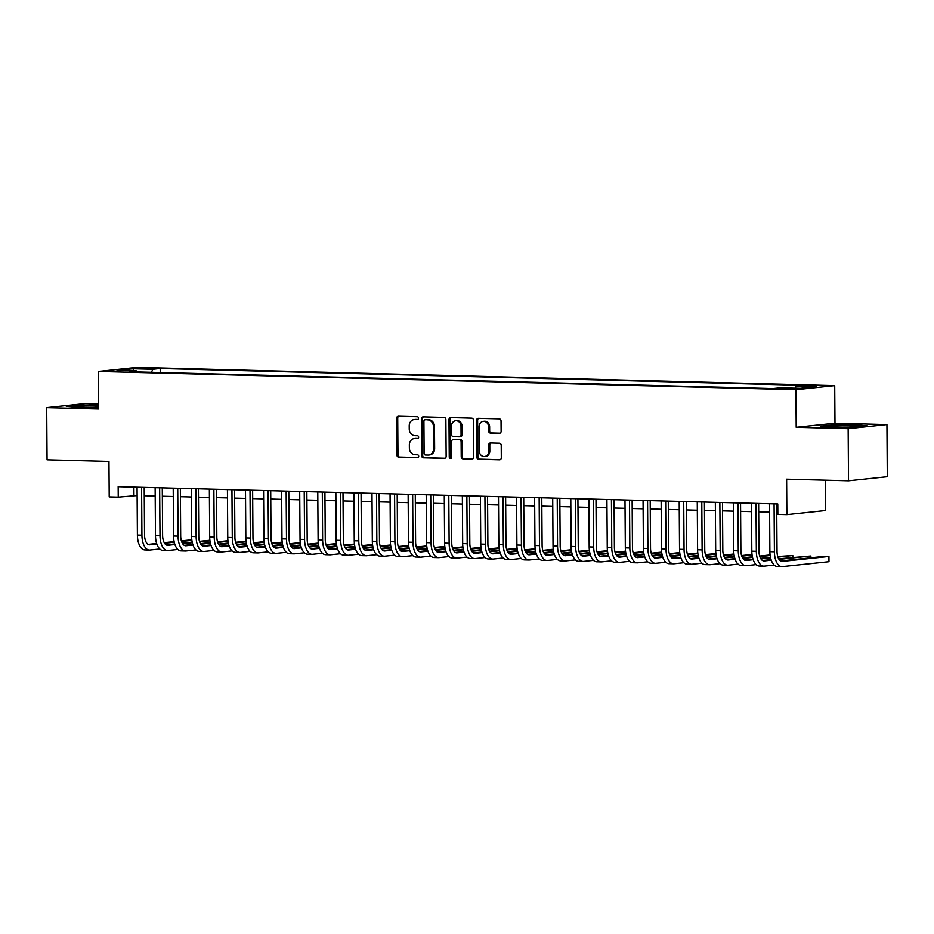 <?xml version="1.0" encoding="UTF-8"?>
<svg xmlns="http://www.w3.org/2000/svg" width="934" height="934" viewBox="0 0 934 934"><rect width="100%" height="100%" fill="white"/><g stroke="black" fill="none" stroke-linecap="round" stroke-linejoin="round"><path stroke-width="1.4" d="M418.514 418.175A1.436 1.238 -96 0 0 417.264 416.704L398.421 416.214A2.055 1.775 -96 0 0 396.658 418.21L396.915 455.068A2.055 1.775 -96 0 0 398.701 457.158L417.556 457.648A1.436 1.238 -96 0 0 417.533 454.788L415.093 454.718A6.561 5.662 -96 0 1 409.372 448.028L409.349 444.946A6.561 5.662 -96 0 1 414.334 438.571A6.561 5.662 -96 0 1 414.976 438.548L417.416 438.618A1.436 1.238 -96 0 0 417.405 435.746L414.965 435.688A6.561 5.662 -96 0 1 409.244 428.986L409.22 425.916A6.561 5.662 -96 0 1 414.206 419.529A6.561 5.662 -96 0 1 414.848 419.506L417.288 419.576A1.436 1.238 -96 0 0 418.514 418.175M817.647 385.544L807.606 385.952L817.647 385.544M499.363 433.283A2.055 1.775 -96 0 0 501.126 431.286L501.044 420.942A2.055 1.775 -96 0 0 499.258 418.852L478.325 418.304A2.055 1.775 -96 0 0 476.573 420.312L476.83 457.158A2.055 1.775 -96 0 0 478.617 459.248L499.55 459.797A2.055 1.775 -96 0 0 501.301 457.8L501.219 445.308A2.055 1.775 -96 0 0 499.433 443.218L490.478 442.985A2.055 1.775 -96 0 0 488.716 444.981L488.751 451.18A5.487 4.74 -96 0 1 484.583 456.504A5.487 4.74 -96 0 1 479.27 450.924L479.095 426.663A5.487 4.74 -96 0 1 483.263 421.339A5.487 4.74 -96 0 1 488.587 426.92L488.61 430.959A2.055 1.775 -96 0 0 490.408 433.049L499.76 433.248M98.619 403.92L85.484 403.581L46.7 407.668L47.062 459.808L108.963 461.431L109.208 496.888L118.244 497.122L118.163 486.696L777.765 503.963L777.835 514.389L786.872 514.622L825.656 510.536L825.446 480.181M848.154 428.648L886.938 424.55L834.984 423.195L796.2 427.282L848.154 428.648L848.516 480.788L786.626 479.165L786.872 514.622M796.2 427.282L795.931 389.735L98.397 371.487L137.181 367.389L834.716 385.649L795.931 389.735M46.7 407.668L98.654 409.022L98.397 371.487M445.88 419.506A2.055 1.775 -96 0 0 444.094 417.405L423.16 416.856A2.055 1.775 -96 0 0 421.409 418.864L421.666 455.71A2.055 1.775 -96 0 0 423.452 457.812L444.386 458.349A2.055 1.775 -96 0 0 446.137 456.352L445.88 419.506M450.748 417.58L471.682 418.128A2.055 1.775 -96 0 1 473.468 420.23L473.725 457.076A2.055 1.775 -96 0 1 471.962 459.073L463.007 458.839A2.055 1.775 -96 0 1 461.221 456.749L461.116 441.805A2.055 1.775 -96 0 0 459.33 439.704L453.387 439.552A2.055 1.775 -96 0 0 451.624 441.56L451.729 457.111A1.436 1.238 -96 0 1 449.254 457.053L448.985 419.588A2.055 1.775 -96 0 1 450.748 417.58M886.938 424.55L887.3 476.702L848.516 480.788M140.427 368.697L154.122 368.405L140.427 368.697M795.208 388.217L796.188 386.151L803.52 385.368L160.193 368.533L152.861 369.304L151.436 372.339M796.188 386.151L816.071 386.664L800.134 388.346L780.252 387.832L772.92 388.602L129.593 371.767L136.924 370.985L117.042 370.471L132.978 368.79L152.861 369.304M834.984 423.195L834.716 385.649M118.244 497.122L137.123 495.545M144.268 495.732L155.196 496.024M162.341 496.211L173.269 496.491M180.414 496.678L191.342 496.97M198.487 497.157L209.414 497.437M216.548 497.624L227.487 497.915M234.621 498.102L245.549 498.382M252.694 498.569L263.622 498.861M270.767 499.048L281.694 499.328M288.839 499.515L299.767 499.807M306.912 499.994L317.84 500.274M324.974 500.461L335.913 500.752M343.047 500.939L353.974 501.219M361.119 501.406L372.047 501.698M379.192 501.885L390.12 502.165M397.265 502.352L408.193 502.644M415.338 502.831L426.266 503.111M433.399 503.298L444.339 503.589M451.472 503.776L462.412 504.056M469.545 504.243L480.473 504.535M487.618 504.722L498.546 505.002M505.691 505.189L516.619 505.481M523.764 505.668L534.692 505.948M541.837 506.135L552.765 506.426M559.898 506.613L570.837 506.893M577.971 507.08L588.899 507.372M596.044 507.559L606.972 507.851M614.117 508.038L625.044 508.318M632.19 508.505L643.117 508.796M650.262 508.983L661.19 509.263M668.324 509.45L679.263 509.742M686.397 509.929L697.324 510.209M704.469 510.396L715.397 510.688M722.542 510.875L733.47 511.155M740.615 511.342L751.543 511.634M758.688 511.82L769.616 512.101M776.749 512.287L777.824 512.322M133.901 487.104L133.959 495.464M160.228 372.561L160.193 368.533M137.45 371.966L136.924 370.985M133.714 370.903L132.978 368.79M98.63 405.029L77.989 405.169L66.302 406.395L77.907 407.469L98.642 407.329M867.336 425.822L855.731 424.748L832.451 424.912L820.776 426.137L832.369 427.212L855.649 427.06L867.336 425.822M417.813 419.448L415.899 419.401A6.561 5.662 -96 0 0 415.256 419.424L414.206 419.529M414.334 438.571L415.385 438.466A6.561 5.662 -96 0 1 416.027 438.443L417.953 438.49M398.83 416.225A2.055 1.775 -96 0 0 397.709 418.105L397.966 454.951A2.055 1.775 -96 0 0 399.752 457.053L418.082 457.532M423.569 416.868A2.055 1.775 -96 0 0 422.448 418.747L422.705 455.605A2.055 1.775 -96 0 0 424.503 457.695L445.016 458.232M425.133 419.775A1.436 1.238 -96 0 0 423.908 421.176L424.129 453.527A1.436 1.238 -96 0 0 425.379 454.986L427.959 455.056A6.561 5.662 -96 0 0 428.601 455.033A6.561 5.662 -96 0 0 433.586 448.659L433.434 426.546A6.561 5.662 -96 0 0 427.702 419.845L426.184 419.67A1.436 1.238 -96 0 0 425.904 419.693M428.601 455.033L429.64 454.928A6.561 5.662 -96 0 0 434.637 448.542L433.586 448.659M426.184 419.67L428.753 419.74A6.561 5.662 -96 0 1 434.473 426.441L434.637 448.542M472.604 458.956L463.007 458.839M454.029 439.482A2.055 1.775 -96 0 1 454.426 439.447L460.369 439.599A2.055 1.775 -96 0 1 462.167 441.689L462.272 456.633A2.055 1.775 -96 0 0 464.058 458.734M451.157 417.591A2.055 1.775 -96 0 0 450.036 419.471L450.293 456.936A1.436 1.238 -96 0 0 451.145 458.314M461.011 426.301A5.487 4.74 -96 0 0 455.687 420.72A5.487 4.74 -96 0 0 451.519 426.044L451.577 434.59A2.055 1.775 -96 0 0 453.364 436.692L459.306 436.843A2.055 1.775 -96 0 0 461.069 434.847L461.011 426.301L462.05 426.184A5.487 4.74 -96 0 0 456.738 420.604L455.687 420.72M460.357 436.738A2.055 1.775 -96 0 0 462.108 434.73L461.069 434.847M462.05 426.184L462.108 434.73M483.263 421.339L484.314 421.222A5.487 4.74 -96 0 1 489.638 426.803L489.661 430.843A2.055 1.775 -96 0 0 491.447 432.944L500.005 433.166M484.583 456.504L485.633 456.399A5.487 4.74 -96 0 0 489.801 451.064L488.751 451.18M490.887 442.996A2.055 1.775 -96 0 0 489.766 444.876L489.801 451.064M478.733 418.315A2.055 1.775 -96 0 0 477.613 420.195L477.881 457.041A2.055 1.775 -96 0 0 479.667 459.143L500.18 459.68M159.784 548.982L149.895 550.033A15.668 7.857 -88.5 0 1 149.37 550.056L144.852 549.928A15.668 7.857 -88.5 0 1 137.403 535.1L137.065 487.186M149.37 550.056A15.668 7.857 -88.5 0 1 141.921 535.217L141.583 487.303M144.21 487.373L144.536 534.937A10.449 5.242 91.5 0 0 149.51 544.826A10.449 5.242 91.5 0 0 149.86 544.814L156.842 544.078M164.582 543.261L174.249 542.245M181.57 541.475L191.89 540.389M148.109 544.405L156.655 543.506M164.244 542.701L174.121 541.662M181.383 540.903L191.82 539.794M98.63 406.01A13.578 0.771 -0.4 0 0 96.4 405.94A13.578 0.771 -0.4 0 0 82.227 406.057A13.578 0.771 -0.4 0 0 76.074 406.827A13.578 0.771 -0.4 0 0 82.776 407.376A13.578 0.771 -0.4 0 0 85.192 407.422M68.777 406.629L78.351 405.613L98.63 405.473M93.937 407.364A13.578 0.771 -0.4 0 0 98.642 407.166M848.399 427.107A13.578 0.771 -0.4 0 0 850.816 427.025A13.578 0.771 -0.4 0 0 857.564 426.383A13.578 0.771 -0.4 0 0 851.423 425.694A13.578 0.771 -0.4 0 0 837.284 425.776A13.578 0.771 -0.4 0 0 830.548 426.569A13.578 0.771 -0.4 0 0 839.654 427.165M823.239 426.371L832.813 425.367L855.369 425.203L864.861 426.079M177.857 549.461L167.968 550.5A15.668 7.857 -88.5 0 1 167.443 550.523L162.925 550.406A15.668 7.857 -88.5 0 1 155.476 535.567L155.137 487.665M167.443 550.523A15.668 7.857 -88.5 0 1 159.994 535.684L159.656 487.781M162.282 487.852L162.609 535.416A10.449 5.242 91.5 0 0 167.583 545.304A10.449 5.242 91.5 0 0 167.922 545.293L174.915 544.557M182.655 543.74L192.322 542.712M199.642 541.942L209.963 540.856M166.182 544.884L174.728 543.973M182.317 543.179L192.194 542.14M199.456 541.37L209.893 540.272M195.93 549.939L186.029 550.978A15.668 7.857 -88.5 0 1 185.516 551.002L180.998 550.885A15.668 7.857 -88.5 0 1 173.549 536.046L173.21 488.132M185.516 551.002A15.668 7.857 -88.5 0 1 178.067 536.163L177.729 488.248M180.355 488.319L180.682 535.882A10.449 5.242 91.5 0 0 185.656 545.771A10.449 5.242 91.5 0 0 185.994 545.76L192.988 545.024M200.717 544.207L210.395 543.191M217.715 542.421L228.036 541.335M184.255 545.351L192.789 544.452M200.39 543.646L210.267 542.607M217.529 541.848L227.954 540.739M214.003 550.406L204.102 551.445A15.668 7.857 -88.5 0 1 203.589 551.469L199.07 551.352A15.668 7.857 -88.5 0 1 191.622 536.513L191.283 488.61M203.589 551.469A15.668 7.857 -88.5 0 1 196.128 536.641L195.801 488.727M198.428 488.797L198.755 536.361A10.449 5.242 91.5 0 0 203.717 546.25A10.449 5.242 91.5 0 0 204.067 546.238L211.061 545.503M218.79 544.685L228.456 543.658M235.777 542.888L246.109 541.802M202.316 545.83L210.862 544.919M218.451 544.125L228.34 543.086M235.602 542.315L246.027 541.218M232.076 550.885L222.175 551.924A15.668 7.857 -88.5 0 1 221.662 551.947L217.143 551.831A15.668 7.857 -88.5 0 1 209.683 536.992L209.356 489.077M221.662 551.947A15.668 7.857 -88.5 0 1 214.201 537.108L213.874 489.194M216.49 489.264L216.828 536.828A10.449 5.242 91.5 0 0 221.79 546.717A10.449 5.242 91.5 0 0 222.14 546.705L229.134 545.97M236.862 545.152L246.529 544.137M253.85 543.366L264.17 542.28M220.389 546.297L228.935 545.398M236.524 544.592L246.401 543.553M253.663 542.794L264.1 541.685M250.149 551.352L240.248 552.391A15.668 7.857 -88.5 0 1 239.723 552.414L235.205 552.298A15.668 7.857 -88.5 0 1 227.756 537.459L227.429 489.556M239.723 552.414A15.668 7.857 -88.5 0 1 232.274 537.587L231.947 489.673M234.562 489.743L234.901 537.307A10.449 5.242 91.5 0 0 239.863 547.196A10.449 5.242 91.5 0 0 240.213 547.184L247.195 546.448M254.935 545.631L264.602 544.615M271.922 543.833L282.243 542.747M238.462 546.775L247.008 545.865M254.597 545.071L264.474 544.032M271.736 543.261L282.173 542.164M268.21 551.831L258.321 552.87A15.668 7.857 -88.5 0 1 257.796 552.893L253.277 552.776A15.668 7.857 -88.5 0 1 245.829 537.937L245.49 490.023M257.796 552.893A15.668 7.857 -88.5 0 1 250.347 538.054L250.008 490.14M252.635 490.21L252.962 537.774A10.449 5.242 91.5 0 0 257.936 547.663A10.449 5.242 91.5 0 0 258.286 547.651L265.268 546.915M273.008 546.098L282.675 545.082M289.995 544.312L300.316 543.226M256.535 547.242L265.081 546.343M272.67 545.538L282.547 544.499M289.809 543.74L300.246 542.631M286.283 552.298L276.394 553.337A15.668 7.857 -88.5 0 1 275.869 553.36L271.35 553.243A15.668 7.857 -88.5 0 1 263.902 538.404L263.563 490.502M275.869 553.36A15.668 7.857 -88.5 0 1 268.42 538.533L268.081 490.619M270.708 490.689L271.035 538.253A10.449 5.242 91.5 0 0 276.009 548.141A10.449 5.242 91.5 0 0 276.347 548.13L283.341 547.394M291.081 546.577L300.748 545.561M308.068 544.779L318.389 543.693M274.608 547.721L283.154 546.822M290.743 546.016L300.62 544.977M307.881 544.207L318.319 543.109M304.356 552.776L294.455 553.815A15.668 7.857 -88.5 0 1 293.941 553.839L289.423 553.722A15.668 7.857 -88.5 0 1 281.975 538.883L281.636 490.969M293.941 553.839A15.668 7.857 -88.5 0 1 286.493 539L286.154 491.086M288.781 491.156L289.108 538.72A10.449 5.242 91.5 0 0 294.082 548.608A10.449 5.242 91.5 0 0 294.42 548.597L301.413 547.861M309.142 547.044L318.821 546.028M326.141 545.258L336.462 544.172M292.681 548.188L301.215 547.289M308.815 546.483L318.692 545.444M325.954 544.685L336.38 543.576M322.428 553.243L312.528 554.282A15.668 7.857 -88.5 0 1 312.014 554.306L307.496 554.189A15.668 7.857 -88.5 0 1 300.048 539.35L299.709 491.447M312.014 554.306A15.668 7.857 -88.5 0 1 304.566 539.478L304.227 491.564M306.854 491.634L307.181 539.198A10.449 5.242 91.5 0 0 312.154 549.087A10.449 5.242 91.5 0 0 312.493 549.075L319.486 548.34M327.215 547.522L336.882 546.507M344.202 545.725L354.535 544.639M310.742 548.667L319.288 547.768M326.877 546.962L336.765 545.923M344.027 545.152L354.453 544.055M340.501 553.722L330.601 554.761A15.668 7.857 -88.5 0 1 330.087 554.784L325.569 554.668A15.668 7.857 -88.5 0 1 318.109 539.829L317.782 491.914M330.087 554.784A15.668 7.857 -88.5 0 1 322.627 539.945L322.3 492.031M324.915 492.101L325.254 539.665A10.449 5.242 91.5 0 0 330.216 549.566A10.449 5.242 91.5 0 0 330.566 549.542L337.559 548.807M345.288 547.989L354.955 546.974M362.275 546.203L372.596 545.117M328.815 549.134L337.361 548.235M344.95 547.441L354.827 546.39M362.088 545.631L372.526 544.534M358.574 554.189L348.674 555.228A15.668 7.857 -88.5 0 1 348.16 555.251L343.642 555.135A15.668 7.857 -88.5 0 1 336.182 540.296L335.855 492.393M348.16 555.251A15.668 7.857 -88.5 0 1 340.7 540.424L340.373 492.51M342.988 492.58L343.327 540.144A10.449 5.242 91.5 0 0 348.289 550.033A10.449 5.242 91.5 0 0 348.639 550.021L355.62 549.285M363.361 548.468L373.028 547.452M380.348 546.67L390.669 545.584M346.888 549.612L355.434 548.713M363.022 547.908L372.899 546.869M380.161 546.098L390.599 545.001M376.636 554.668L366.747 555.707A15.668 7.857 -88.5 0 1 366.221 555.73L361.703 555.613A15.668 7.857 -88.5 0 1 354.255 540.774L353.916 492.86M366.221 555.73A15.668 7.857 -88.5 0 1 358.773 540.891L358.434 492.989M361.061 493.047L361.4 540.611A10.449 5.242 91.5 0 0 366.362 550.511A10.449 5.242 91.5 0 0 366.712 550.488L373.693 549.752M381.434 548.935L391.101 547.919M398.421 547.149L408.742 546.063M364.961 550.079L373.507 549.18M381.095 548.386L390.972 547.336M398.234 546.577L408.672 545.479M394.708 555.135L384.82 556.174A15.668 7.857 -88.5 0 1 384.294 556.197L379.776 556.08A15.668 7.857 -88.5 0 1 372.327 541.253L371.989 493.339M384.294 556.197A15.668 7.857 -88.5 0 1 376.846 541.37L376.507 493.456M379.134 493.526L379.461 541.09A10.449 5.242 91.5 0 0 384.434 550.978A10.449 5.242 91.5 0 0 384.785 550.967L391.766 550.231M399.507 549.414L409.174 548.398M416.494 547.628L426.815 546.53M383.033 550.558L391.579 549.659M399.168 548.853L409.045 547.814M416.307 547.044L426.745 545.946M412.781 555.613L402.881 556.652A15.668 7.857 -88.5 0 1 402.367 556.676L397.849 556.559A15.668 7.857 -88.5 0 1 390.4 541.72L390.062 493.806M402.367 556.676A15.668 7.857 -88.5 0 1 394.919 541.837L394.58 493.934M397.207 493.993L397.534 541.557A10.449 5.242 91.5 0 0 402.507 551.457A10.449 5.242 91.5 0 0 402.846 551.434L409.839 550.698M417.58 549.881L427.247 548.865M434.567 548.095L444.888 547.009M401.106 551.025L409.652 550.126M417.241 549.332L427.118 548.281M434.38 547.522L444.806 546.425M430.854 556.08L420.954 557.131A15.668 7.857 -88.5 0 1 420.44 557.143L415.922 557.026A15.668 7.857 -88.5 0 1 408.473 542.199L408.135 494.284M420.44 557.143A15.668 7.857 -88.5 0 1 412.991 542.315L412.653 494.401M415.28 494.471L415.607 542.035A10.449 5.242 91.5 0 0 420.58 551.924A10.449 5.242 91.5 0 0 420.919 551.912L427.912 551.177M435.641 550.359L445.32 549.344M452.628 548.573L462.96 547.476M419.179 551.504L427.714 550.605M435.314 549.799L445.191 548.76M452.453 547.989L462.879 546.892M448.927 556.559L439.027 557.598A15.668 7.857 -88.5 0 1 438.513 557.621L433.995 557.505A15.668 7.857 -88.5 0 1 426.534 542.666L426.208 494.751M438.513 557.621A15.668 7.857 -88.5 0 1 431.053 542.782L430.726 494.88M433.341 494.938L433.68 542.514A10.449 5.242 91.5 0 0 438.641 552.403A10.449 5.242 91.5 0 0 438.992 552.379L445.985 551.644M453.714 550.827L463.381 549.811M470.701 549.04L481.033 547.954M437.24 551.971L445.787 551.072M453.375 550.278L463.252 549.227M470.526 548.468L480.952 547.371M467 557.026L457.1 558.077A15.668 7.857 -88.5 0 1 456.586 558.088L452.068 557.972A15.668 7.857 -88.5 0 1 444.607 543.144L444.28 495.23M456.586 558.088A15.668 7.857 -88.5 0 1 449.126 543.261L448.799 495.347M451.414 495.417L451.752 542.981A10.449 5.242 91.5 0 0 456.714 552.87A10.449 5.242 91.5 0 0 457.065 552.858L464.058 552.122M471.787 551.305L481.454 550.289M488.774 549.519L499.095 548.421M455.313 552.449L463.859 551.55M471.448 550.745L481.325 549.706M488.587 548.935L499.025 547.838M485.073 557.505L475.173 558.544A15.668 7.857 -88.5 0 1 474.647 558.567L470.129 558.45A15.668 7.857 -88.5 0 1 462.68 543.611L462.353 495.697M474.647 558.567A15.668 7.857 -88.5 0 1 467.198 543.728L466.86 495.826M469.487 495.884L469.825 543.46A10.449 5.242 91.5 0 0 474.787 553.348A10.449 5.242 91.5 0 0 475.137 553.325L482.119 552.589M489.86 551.772L499.527 550.756M506.847 549.986L517.167 548.9M473.386 552.916L481.932 552.017M489.521 551.223L499.398 550.173M506.66 549.414L517.097 548.316M503.134 557.972L493.245 559.022A15.668 7.857 -88.5 0 1 492.72 559.034L488.202 558.917A15.668 7.857 -88.5 0 1 480.753 544.09L480.415 496.176M492.72 559.034A15.668 7.857 -88.5 0 1 485.271 544.207L484.933 496.293M487.56 496.363L487.887 543.927A10.449 5.242 91.5 0 0 492.86 553.815A10.449 5.242 91.5 0 0 493.21 553.804L500.192 553.068M507.933 552.251L517.599 551.235M524.92 550.465L535.24 549.367M491.459 553.395L500.005 552.496M507.594 551.69L517.471 550.651M524.733 549.881L535.17 548.783M521.207 558.45L511.318 559.489A15.668 7.857 -88.5 0 1 510.793 559.513L506.275 559.396A15.668 7.857 -88.5 0 1 498.826 544.557L498.487 496.643M510.793 559.513A15.668 7.857 -88.5 0 1 503.344 544.674L503.006 496.771M505.633 496.83L505.959 544.405A10.449 5.242 91.5 0 0 510.933 554.294A10.449 5.242 91.5 0 0 511.272 554.271L518.265 553.535M526.005 552.718L535.672 551.702M542.993 550.932L553.313 549.846M509.532 553.862L518.078 552.963M525.667 552.169L535.544 551.118M542.806 550.359L553.232 549.262M539.28 558.917L529.38 559.968A15.668 7.857 -88.5 0 1 528.866 559.98L524.348 559.863A15.668 7.857 -88.5 0 1 516.899 545.036L516.56 497.122M528.866 559.98A15.668 7.857 -88.5 0 1 521.417 545.152L521.079 497.238M523.705 497.308L524.032 544.872A10.449 5.242 91.5 0 0 529.006 554.761A10.449 5.242 91.5 0 0 529.344 554.749L536.338 554.014M544.067 553.197L553.745 552.181M561.065 551.41L571.386 550.313M527.605 554.341L536.139 553.442M543.74 552.636L553.617 551.597M560.879 550.827L571.304 549.729M557.353 559.396L547.452 560.435A15.668 7.857 -88.5 0 1 546.939 560.458L542.421 560.342A15.668 7.857 -88.5 0 1 534.972 545.503L534.633 497.588M546.939 560.458A15.668 7.857 -88.5 0 1 539.478 545.619L539.152 497.717M541.778 497.787L542.105 545.351A10.449 5.242 91.5 0 0 547.067 555.24A10.449 5.242 91.5 0 0 547.417 555.216L554.411 554.481M562.14 553.675L571.806 552.648M579.127 551.877L589.459 550.791M545.666 554.808L554.212 553.909M561.801 553.115L571.69 552.064M578.952 551.305L589.377 550.208M575.426 559.863L565.525 560.914A15.668 7.857 -88.5 0 1 565.012 560.925L560.493 560.809A15.668 7.857 -88.5 0 1 553.033 545.981L552.706 498.067M565.012 560.925A15.668 7.857 -88.5 0 1 557.551 546.098L557.224 498.184M559.84 498.254L560.178 545.818A10.449 5.242 91.5 0 0 565.14 555.707A10.449 5.242 91.5 0 0 565.49 555.695L572.484 554.959M580.212 554.142L589.879 553.126M597.2 552.356L607.52 551.258M563.739 555.286L572.285 554.387M579.874 553.582L589.751 552.543M597.013 551.772L607.45 550.675M593.499 560.342L583.598 561.381A15.668 7.857 -88.5 0 1 583.073 561.404L578.555 561.287A15.668 7.857 -88.5 0 1 571.106 546.448L570.779 498.546M583.073 561.404A15.668 7.857 -88.5 0 1 575.624 546.565L575.297 498.663M577.913 498.733L578.251 546.297A10.449 5.242 91.5 0 0 583.213 556.185A10.449 5.242 91.5 0 0 583.563 556.174L590.545 555.426M598.285 554.621L607.952 553.593M615.273 552.823L625.593 551.737M581.812 555.753L590.358 554.854M597.947 554.06L607.824 553.01M615.086 552.251L625.523 551.153M611.56 560.809L601.671 561.859A15.668 7.857 -88.5 0 1 601.146 561.871L596.628 561.754A15.668 7.857 -88.5 0 1 589.179 546.927L588.84 499.013M601.146 561.871A15.668 7.857 -88.5 0 1 593.697 547.044L593.359 499.13M595.985 499.2L596.312 546.764A10.449 5.242 91.5 0 0 601.286 556.652A10.449 5.242 91.5 0 0 601.636 556.641L608.618 555.905M616.358 555.088L626.025 554.072M633.345 553.302L643.666 552.204M599.885 556.232L608.431 555.333M616.02 554.527L625.897 553.488M633.159 552.718L643.596 551.62M629.633 561.287L619.744 562.326A15.668 7.857 -88.5 0 1 619.219 562.35L614.7 562.233A15.668 7.857 -88.5 0 1 607.252 547.394L606.913 499.492M619.219 562.35A15.668 7.857 -88.5 0 1 611.77 547.511L611.431 499.608M614.058 499.678L614.385 547.242A10.449 5.242 91.5 0 0 619.359 557.131A10.449 5.242 91.5 0 0 619.697 557.119L626.691 556.372M634.431 555.567L644.098 554.539M651.418 553.769L661.739 552.683M617.958 556.699L626.504 555.8M634.093 555.006L643.97 553.955M651.231 553.197L661.669 552.099M647.706 561.754L637.805 562.805A15.668 7.857 -88.5 0 1 637.292 562.817L632.773 562.7A15.668 7.857 -88.5 0 1 625.325 547.873L624.986 499.959M637.292 562.817A15.668 7.857 -88.5 0 1 629.843 547.989L629.504 500.075M632.131 500.145L632.458 547.709A10.449 5.242 91.5 0 0 637.432 557.598A10.449 5.242 91.5 0 0 637.77 557.586L644.764 556.851M652.492 556.034L662.171 555.018M669.491 554.247L679.812 553.15M636.031 557.178L644.565 556.279M652.166 555.473L662.043 554.434M669.304 553.664L679.73 552.566M665.779 562.233L655.878 563.272A15.668 7.857 -88.5 0 1 655.364 563.295L650.846 563.179A15.668 7.857 -88.5 0 1 643.398 548.34L643.059 500.437M655.364 563.295A15.668 7.857 -88.5 0 1 647.916 548.456L647.577 500.554M650.204 500.624L650.531 548.188A10.449 5.242 91.5 0 0 655.505 558.077A10.449 5.242 91.5 0 0 655.843 558.065L662.836 557.318M670.565 556.512L680.232 555.485M687.552 554.714L697.885 553.629M654.092 557.645L662.638 556.746M670.227 555.952L680.115 554.913M687.377 554.142L697.803 553.045M683.851 562.7L673.951 563.751A15.668 7.857 -88.5 0 1 673.437 563.762L668.919 563.646A15.668 7.857 -88.5 0 1 661.459 548.818L661.132 500.904M673.437 563.762A15.668 7.857 -88.5 0 1 665.977 548.935L665.65 501.021M668.265 501.091L668.604 548.655A10.449 5.242 91.5 0 0 673.566 558.544A10.449 5.242 91.5 0 0 673.916 558.532L680.909 557.796M688.638 556.979L698.305 555.963M705.625 555.193L715.946 554.096M672.165 558.123L680.711 557.224M688.3 556.419L698.177 555.38M705.439 554.609L715.876 553.512M701.924 563.179L692.024 564.218A15.668 7.857 -88.5 0 1 691.51 564.241L686.992 564.124A15.668 7.857 -88.5 0 1 679.532 549.285L679.205 501.383M691.51 564.241A15.668 7.857 -88.5 0 1 684.05 549.402L683.723 501.5M686.338 501.57L686.677 549.134A10.449 5.242 91.5 0 0 691.639 559.022A10.449 5.242 91.5 0 0 691.989 559.011L698.971 558.263M706.711 557.458L716.378 556.431M723.698 555.66L734.019 554.574M690.238 558.59L698.784 557.691M706.373 556.898L716.25 555.858M723.511 555.088L733.949 553.99M719.986 563.646L710.097 564.696A15.668 7.857 -88.5 0 1 709.571 564.708L705.053 564.591A15.668 7.857 -88.5 0 1 697.605 549.764L697.266 501.85M709.571 564.708A15.668 7.857 -88.5 0 1 702.123 549.881L701.784 501.967M704.411 502.037L704.75 549.601A10.449 5.242 91.5 0 0 709.712 559.489A10.449 5.242 91.5 0 0 710.062 559.478L717.043 558.742M724.784 557.925L734.451 556.909M741.771 556.139L752.092 555.053M708.311 559.069L716.857 558.17M724.445 557.365L734.322 556.325M741.584 555.555L752.022 554.457M738.058 564.124L728.17 565.163A15.668 7.857 -88.5 0 1 727.644 565.187L723.126 565.07A15.668 7.857 -88.5 0 1 715.678 550.231L715.339 502.329M727.644 565.187A15.668 7.857 -88.5 0 1 720.196 550.348L719.857 502.445M722.484 502.515L722.811 550.079A10.449 5.242 91.5 0 0 727.784 559.968A10.449 5.242 91.5 0 0 728.135 559.956L735.116 559.209M742.857 558.404L752.524 557.376M759.844 556.606L770.165 555.52M726.383 559.536L734.93 558.637M742.518 557.843L752.395 556.804M759.657 556.034L770.095 554.936M756.131 564.591L746.231 565.642A15.668 7.857 -88.5 0 1 745.717 565.654L741.199 565.537A15.668 7.857 -88.5 0 1 733.75 550.71L733.412 502.796M745.717 565.654A15.668 7.857 -88.5 0 1 738.269 550.827L737.93 502.912M740.557 502.982L740.884 550.546A10.449 5.242 91.5 0 0 745.857 560.435A10.449 5.242 91.5 0 0 746.196 560.423L753.189 559.688M760.93 558.871L770.597 557.855M777.917 557.084L792.791 555.508L777.73 556.501M744.456 560.015L753.002 559.116M760.591 558.31L770.468 557.271M792.814 556.898L792.791 555.508L792.814 556.898M774.204 565.07L764.304 566.109A15.668 7.857 -88.5 0 1 763.79 566.132L759.272 566.016A15.668 7.857 -88.5 0 1 751.823 551.177L751.485 503.274M763.79 566.132A15.668 7.857 -88.5 0 1 756.342 551.293L756.003 503.391M758.63 503.461L758.957 551.025A10.449 5.242 91.5 0 0 763.93 560.914A10.449 5.242 91.5 0 0 764.269 560.902L771.262 560.167M778.991 559.349L810.864 555.987L778.664 558.789M762.529 560.482L771.064 559.583M810.887 557.376L810.864 555.987L810.887 557.376M776.691 503.928L777.03 551.492A10.449 5.242 91.5 0 0 781.991 561.381A10.449 5.242 91.5 0 0 782.342 561.369L828.937 556.454L828.972 561.673L782.377 566.588A15.668 7.857 -88.5 0 1 781.863 566.611L777.345 566.483A15.668 7.857 -88.5 0 1 769.885 551.655L769.558 503.741M781.863 566.611A15.668 7.857 -88.5 0 1 774.403 551.772L774.076 503.858M828.972 561.673L828.937 556.454L824.418 556.337L780.591 560.96M146.93 368.825L146.918 368.008M150.899 368.755L150.899 368.113M415.899 419.401L414.848 419.506M416.027 438.443L414.976 438.548M399.752 457.053L398.701 457.158M397.966 454.951L396.915 455.068M397.709 418.105L396.658 418.21M424.503 457.695L423.452 457.812M422.705 455.605L421.666 455.71M422.448 418.747L421.409 418.864M434.473 426.441L433.434 426.546M428.753 419.74L427.702 419.845M462.272 456.633L461.221 456.749M462.167 441.689L461.116 441.805M460.369 439.599L459.33 439.704M454.426 439.447L453.387 439.552M450.293 456.936L449.254 457.053M450.036 419.471L448.985 419.588M491.447 432.944L490.408 433.049M489.661 430.843L488.61 430.959M489.638 426.803L488.587 426.92M489.766 444.876L488.716 444.981M479.667 459.143L478.617 459.248M477.881 457.041L476.83 457.158M477.613 420.195L476.573 420.312M137.403 535.1L141.921 535.217M149.16 544.802L149.86 544.814M155.476 535.567L159.994 535.684M167.233 545.269L167.922 545.293M173.549 536.046L178.067 536.163M185.306 545.748L185.994 545.76M191.622 536.513L196.128 536.641M203.378 546.215L204.067 546.238M209.683 536.992L214.201 537.108M221.451 546.694L222.14 546.705M227.756 537.459L232.274 537.587M239.524 547.161L240.213 547.184M245.829 537.937L250.347 538.054M257.586 547.639L258.286 547.651M263.902 538.404L268.42 538.533M275.658 548.106L276.347 548.13M281.975 538.883L286.493 539M293.731 548.585L294.42 548.597M300.048 539.35L304.566 539.478M311.804 549.052L312.493 549.075M318.109 539.829L322.627 539.945M329.877 549.531L330.566 549.542M336.182 540.296L340.7 540.424M347.95 549.998L348.639 550.021M354.255 540.774L358.773 540.891M366.023 550.476L366.712 550.488M372.327 541.253L376.846 541.37M384.084 550.943L384.785 550.967M390.4 541.72L394.919 541.837M402.157 551.422L402.846 551.434M408.473 542.199L412.991 542.315M420.23 551.889L420.919 551.912M426.534 542.666L431.053 542.782M438.303 552.368L438.992 552.379M444.607 543.144L449.126 543.261M456.376 552.835L457.065 552.858M462.68 543.611L467.198 543.728M474.449 553.313L475.137 553.325M480.753 544.09L485.271 544.207M492.51 553.78L493.21 553.804M498.826 544.557L503.344 544.674M510.583 554.259L511.272 554.271M516.899 545.036L521.417 545.152M528.656 554.726L529.344 554.749M534.972 545.503L539.478 545.619M546.729 555.205L547.417 555.216M553.033 545.981L557.551 546.098M564.801 555.672L565.49 555.695M571.106 546.448L575.624 546.565M582.874 556.15L583.563 556.174M589.179 546.927L593.697 547.044M600.936 556.617L601.636 556.641M607.252 547.394L611.77 547.511M619.009 557.096L619.697 557.119M625.325 547.873L629.843 547.989M637.081 557.563L637.77 557.586M643.398 548.34L647.916 548.456M655.154 558.042L655.843 558.065M661.459 548.818L665.977 548.935M673.227 558.52L673.916 558.532M679.532 549.285L684.05 549.402M691.3 558.987L691.989 559.011M697.605 549.764L702.123 549.881M709.373 559.466L710.062 559.478M715.678 550.231L720.196 550.348M727.434 559.933L728.135 559.956M733.75 550.71L738.269 550.827M745.507 560.412L746.196 560.423M751.823 551.177L756.342 551.293M763.58 560.879L764.269 560.902M769.885 551.655L774.403 551.772M781.653 561.357L782.342 561.369M426.044 419.67L424.993 419.786M454.228 439.447L453.177 439.564M460.555 436.727L459.505 436.832"/></g></svg>
